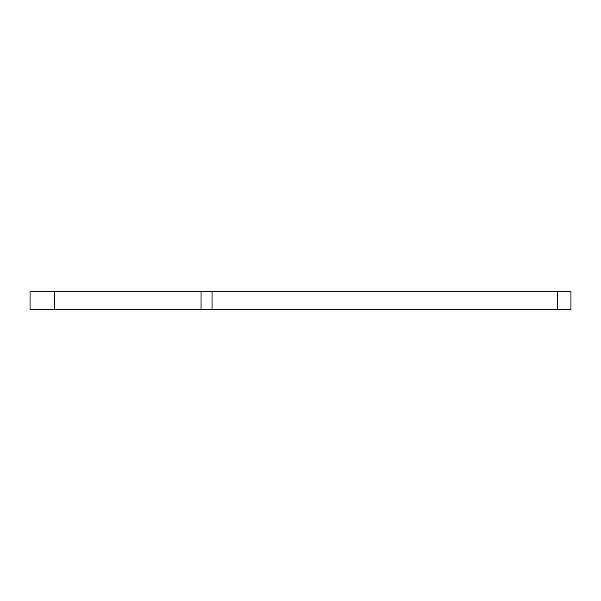 <?xml version="1.0" encoding="UTF-8"?>
<svg xmlns="http://www.w3.org/2000/svg" width="601" height="601" viewBox="0 0 601 601"><rect width="100%" height="100%" fill="white"/><g stroke="black" fill="none" stroke-linecap="round" stroke-linejoin="round"><path stroke-width="0.9" d="M30.05 291.282L54.638 291.282L54.638 309.718L30.05 309.718L30.05 291.282M557.36 309.718L557.36 291.282L570.95 291.282L570.95 309.718L201.05 309.718L201.05 291.282L54.638 291.282M201.05 291.282L212.04 291.282L212.04 309.718M557.36 291.282L212.04 291.282M201.05 309.718L54.638 309.718"/></g></svg>
